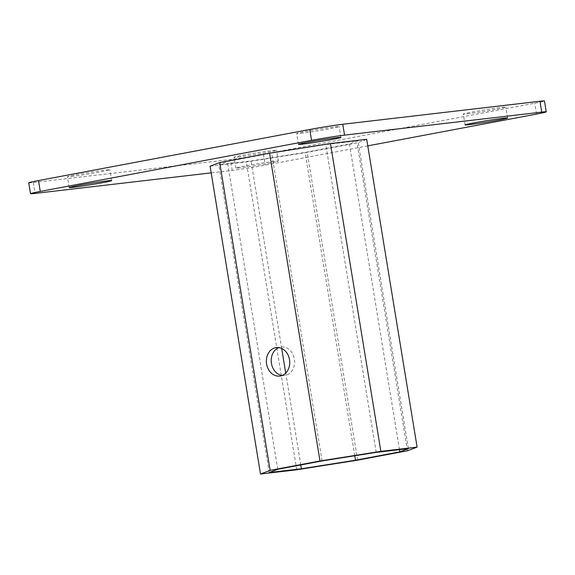 <?xml version="1.0" encoding="UTF-8"?>
<svg xmlns="http://www.w3.org/2000/svg" width="575" height="575" viewBox="0 0 575 575"><rect width="100%" height="100%" fill="white"/><g stroke="black" fill="none" stroke-linecap="round" stroke-linejoin="round"><path stroke-width="0.43" stroke-dasharray="2.88 2.16" d="M367.763 145.863L265.219 165.169A23.934 0.791 -9.3 0 1 232.228 170.394L211.176 172.852M28.75 182.821A23.934 0.791 170.7 0 0 33.264 182.548L230.453 159.534A23.934 0.791 170.7 0 0 263.443 154.316L534.743 103.227A23.934 0.791 170.7 0 0 544.475 100.977M239.883 167.857A21.541 0.712 -9.3 0 1 235.822 168.101A21.541 0.712 -9.3 0 1 256.96 163.911A21.541 0.712 -9.3 0 1 278.336 161.137A21.541 0.712 -9.3 0 1 263.702 164.22A21.541 0.712 -9.3 0 1 239.883 167.857M210.091 166.204L246.323 161.978L307.201 152.346L357.061 142.959L366.692 139.308M282.102 375.475A14.361 11.658 -96.7 0 0 284.567 375.511A14.361 11.658 -96.7 0 0 294.479 359.9A14.361 11.658 -96.7 0 0 281.24 346.984A14.361 11.658 -96.7 0 0 278.846 347.588M238.1 156.997A21.541 0.712 170.7 0 0 261.927 153.367A21.541 0.712 170.7 0 0 276.553 150.276A21.541 0.712 170.7 0 0 255.185 153.058A21.541 0.712 170.7 0 0 234.039 157.241A21.541 0.712 170.7 0 0 238.1 156.997M300.732 133.278A21.541 0.712 170.7 0 0 324.552 129.641A21.541 0.712 170.7 0 0 339.178 126.558A21.541 0.712 170.7 0 0 317.81 129.332A21.541 0.712 170.7 0 0 296.664 133.522A21.541 0.712 170.7 0 0 300.732 133.278M467.367 113.821A21.541 0.712 170.7 0 0 491.187 110.192A21.541 0.712 170.7 0 0 505.82 107.108A21.541 0.712 170.7 0 0 484.445 109.882A21.541 0.712 170.7 0 0 463.306 114.066A21.541 0.712 170.7 0 0 467.367 113.821M71.465 176.453A21.541 0.712 170.7 0 0 95.285 172.816A21.541 0.712 170.7 0 0 109.918 169.733A21.541 0.712 170.7 0 0 88.543 172.507A21.541 0.712 170.7 0 0 67.404 176.69A21.541 0.712 170.7 0 0 71.465 176.453M357.607 460.165L307.201 152.346M407.467 450.771L357.061 142.959M296.736 469.789L246.323 161.978M408.394 448.622L357.988 140.803L349.428 144.045L305.109 152.389L251.002 160.95L218.787 164.709L227.348 161.467L271.666 153.123L325.781 144.562L357.988 140.803M399.474 449.664L349.428 144.045M376.187 452.381L325.781 144.562M322.072 460.942L271.666 153.123M277.754 469.286L227.348 161.467M269.193 472.528L218.787 164.709M300.783 464.952L285.732 373.053M281.7 348.443L251.002 160.95M354.789 455.767L305.109 152.389M232.228 170.394L230.453 159.534M263.443 154.316L265.219 165.169M33.264 182.548L35.039 193.408M536.518 114.08L534.743 103.227M279.709 376.079L284.567 375.511M276.381 347.552L281.24 346.984M278.336 161.137L276.553 150.276M235.822 168.101L234.039 157.241M340.961 137.418L339.178 126.558M298.447 144.375L296.664 133.522M507.596 117.961L505.82 107.108M465.082 124.926L463.306 114.066M111.694 180.593L109.918 169.733M69.18 187.551L67.404 176.69"/><path stroke-width="0.86" d="M211.176 172.852L35.039 193.408A23.934 0.791 -9.3 0 1 30.525 193.682A23.934 0.791 -9.3 0 1 40.257 191.432L311.557 140.343A23.934 0.791 -9.3 0 1 344.547 135.125L541.736 112.103A23.934 0.791 -9.3 0 1 546.25 111.837A23.934 0.791 -9.3 0 1 536.518 114.08L367.763 145.863M302.507 144.138A21.541 0.712 -9.3 0 1 298.447 144.375A21.541 0.712 -9.3 0 1 319.585 140.192A21.541 0.712 -9.3 0 1 340.961 137.418A21.541 0.712 -9.3 0 1 326.327 140.501A21.541 0.712 -9.3 0 1 302.507 144.138M469.143 124.682A21.541 0.712 -9.3 0 1 465.082 124.926A21.541 0.712 -9.3 0 1 486.227 120.743A21.541 0.712 -9.3 0 1 507.596 117.961A21.541 0.712 -9.3 0 1 492.969 121.052A21.541 0.712 -9.3 0 1 469.143 124.682M73.241 187.306A21.541 0.712 -9.3 0 1 69.18 187.551A21.541 0.712 -9.3 0 1 90.325 183.368A21.541 0.712 -9.3 0 1 111.694 180.593A21.541 0.712 -9.3 0 1 97.06 183.677A21.541 0.712 -9.3 0 1 73.241 187.306M219.722 162.56L210.091 166.204L260.497 474.023L296.736 469.789L357.607 460.165L407.467 450.771L417.098 447.127L366.692 139.308L330.452 143.542L269.574 153.173L219.722 162.56L270.128 470.372L260.497 474.023M546.25 111.837L544.475 100.977A23.934 0.791 170.7 0 0 539.961 101.25L342.772 124.265A23.934 0.791 170.7 0 0 309.781 129.483L38.482 180.572A23.934 0.791 170.7 0 0 28.75 182.821L30.525 193.682M278.846 347.588A14.361 11.658 -96.7 0 0 271.443 363.407A14.361 11.658 -96.7 0 0 282.102 375.475M266.584 363.975A14.361 11.658 83.3 0 1 276.381 347.552A14.361 11.658 83.3 0 1 289.62 360.467A14.361 11.658 83.3 0 1 279.709 376.079A14.361 11.658 83.3 0 1 266.584 363.975M417.098 447.127L380.858 451.353L330.452 143.542M380.858 451.353L319.98 460.985L269.574 153.173M319.98 460.985L270.128 470.372M399.833 451.864L355.522 460.208L301.408 468.769L269.193 472.528L277.754 469.286L322.072 460.942L376.187 452.381L408.394 448.622L399.833 451.864L399.474 449.664M301.408 468.769L300.783 464.952M285.732 373.053L281.7 348.443M355.522 460.208L354.789 455.767M344.547 135.125L342.772 124.265M309.781 129.483L311.557 140.343M539.961 101.25L541.736 112.103M40.257 191.432L38.482 180.572"/></g></svg>
